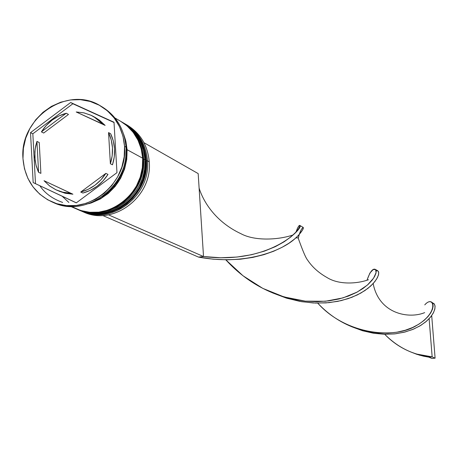 <?xml version="1.0" encoding="UTF-8"?>
<svg xmlns="http://www.w3.org/2000/svg" width="458" height="458" viewBox="0 0 458 458"><rect width="100%" height="100%" fill="white"/><g stroke="black" fill="none" stroke-linecap="round" stroke-linejoin="round"><path stroke-width="0.69" d="M80.453 210.651L80.556 210.697C110.464 225.044 149.795 195.085 146.36 160.226L144.47 149.978L142.541 144.447L139.679 138.768L133.301 130.456L127.524 125.509L124.181 123.351C137.394 131.543 144.722 143.801 146.171 160.117L146.36 160.226C144.917 143.909 137.589 131.658 124.376 123.465L127.719 125.624L133.496 130.57L139.873 138.877L142.736 144.556L144.665 150.087L146.446 160.363M146.171 160.117C149.6 194.994 110.263 224.958 80.35 210.606L87.799 213.016L95.831 214.046L104.109 213.565L112.233 211.562L119.83 208.184L126.608 203.678L132.362 198.36L137.016 192.56L140.589 186.578L143.165 180.647L144.871 174.945L145.85 169.586L146.171 160.117M146.377 160.443L146.039 169.689L145.066 175.048L143.36 180.744L140.783 186.675L137.217 192.658L132.562 198.457L126.803 203.77L120.03 208.276L112.433 211.653L104.315 213.651L96.043 214.138L88.005 213.102L80.064 210.485M77.27 209.289L77.379 209.335C107.401 223.744 146.892 193.648 143.451 158.634L141.556 148.352L139.621 142.793L136.747 137.091L130.341 128.744L124.547 123.774L121.187 121.61C134.452 129.832 141.808 142.14 143.257 158.531L143.451 158.634C142.003 142.249 134.652 129.946 121.387 121.725L124.742 123.895L130.541 128.858L136.942 137.2L139.816 142.902L141.751 148.461L143.543 158.783M143.257 158.531C146.697 193.551 107.195 223.653 77.167 209.249L84.644 211.665L92.711 212.695L101.018 212.214L109.176 210.205L116.807 206.81L123.608 202.281L129.391 196.94L134.068 191.112L137.652 185.101L140.24 179.147L141.951 173.422L142.936 168.04L143.257 158.531M68.849 202.447L62.168 196.23M143.469 158.857L143.131 168.143L142.146 173.525L140.434 179.244L137.847 185.198L134.263 191.209L129.591 197.032L123.809 202.373L117.008 206.901L109.382 210.291L101.224 212.3L92.922 212.787L84.856 211.751L76.875 209.123M39.852 185.73C44.787 193.19 52.384 198.766 62.654 202.453M126.448 124.685C140.137 132.751 147.734 145.123 149.245 161.794C147.802 145.552 140.503 133.347 127.341 125.189L125.566 124.152C138.757 132.333 146.073 144.568 147.516 160.855C146.028 144.281 138.511 131.933 124.971 123.815L125.566 124.152M146.474 160.81L147.516 160.855L149.245 161.794L147.516 160.855C150.945 195.658 111.683 225.565 81.822 211.241L81.192 210.961C111.065 225.914 150.991 195.961 147.516 160.855L146.474 160.81M79.188 210.108L79.715 210.337C109.651 224.701 149.022 194.702 145.587 159.802L143.566 159.224L144.619 159.275C143.125 142.627 135.579 130.232 121.988 122.08L122.589 122.423C135.826 130.633 143.171 142.919 144.619 159.275L145.587 159.802C144.144 143.469 136.805 131.2 123.586 123.002L123.082 122.715M101.367 106.428C116.177 115.336 124.387 128.898 125.996 147.098C124.444 129.248 116.481 115.834 102.105 106.851L100.743 106.05M70.584 206.432L76.526 208.974C106.582 223.389 146.113 193.265 142.673 158.21L127.095 149.709L125.595 140.165L123.574 134.045L125.961 141.688L127.095 149.709L142.673 158.21C141.224 141.808 133.862 129.488 120.586 121.261L114.998 118.009M124.553 146.308L125.996 147.098L124.553 146.308L122.95 136.083L119.441 126.511L114.168 117.964L107.344 110.767L99.231 105.197L90.157 101.453L80.465 99.678L70.526 99.936L60.725 102.197L51.428 106.376L42.989 112.313L35.724 119.778L29.902 128.486L25.745 138.11L23.404 148.289L22.974 158.64C19.207 117.969 67.698 84.77 100.623 105.975C115.021 114.981 122.996 128.423 124.553 146.308C128.263 184.626 85.154 217.676 52.349 202.081C34.568 193.648 24.778 179.17 22.974 158.64L24.474 168.767L27.852 178.294L32.987 186.853L39.686 194.118L47.701 199.803L56.729 203.678L66.427 205.596L76.417 205.476L86.322 203.306L95.745 199.167L104.321 193.219L111.718 185.69L117.632 176.868L121.845 167.107L124.181 156.785L124.553 146.308M126.105 149.795L126.792 149.743C128.435 162.876 120.952 191.381 92.482 202.213L100.079 198.772L108.036 193.253L114.889 186.269L120.38 178.093L124.284 169.036L126.448 159.464L126.792 149.743L126.105 149.795M40.888 173.364L38.587 172.322L38.128 171.315L36.256 166.082L35.117 160.581L34.882 151.512L35.724 145.844L36.938 141.402L39.239 142.535L40.888 173.364L38.587 172.322L36.938 141.402L35.129 149.234L34.802 157.203L35.97 165L38.587 172.322L36.938 141.402L39.239 142.535L40.888 173.364M95.688 117.752L99.563 120.265L105.128 125.4L76.211 111.975L84.009 112.874L91.388 115.427L93.701 116.624L103.01 124.21L105.128 125.4L95.842 117.838L93.861 116.716M110.659 133.742L108.552 132.574C113.149 142.455 113.756 152.84 110.372 163.735L112.473 164.817C115.851 153.951 115.244 143.594 110.659 133.742L113.349 141.07L114.569 148.896L114.277 156.917L112.473 164.817L110.372 163.735L112.181 155.817L112.473 147.774L111.248 139.925L108.552 132.574L110.372 163.735L108.552 132.574L110.659 133.742M107.979 174.424L105.861 173.37C99.661 182.965 91.274 189.194 80.711 192.057L82.898 193.047C93.432 190.196 101.796 183.984 107.979 174.424L103.061 180.876L97.079 186.269L90.266 190.379L82.898 193.047L80.711 192.057L88.102 189.377L94.932 185.255L100.932 179.851L105.861 173.37L80.711 192.057L105.861 173.37L107.979 174.424M56.832 190.202L64.79 193.144L72.919 194.209L70.704 193.224L62.551 192.154L55.721 189.692L49.876 186.16L44.025 180.704L72.919 194.209L65.374 193.282L58.95 191.135M76.211 111.975L103.01 124.21L97.428 119.057L90.924 115.21L83.762 112.823L76.211 111.975L105.128 125.4L76.211 111.975M70.704 193.224L44.025 180.704L49.538 185.902L55.99 189.818L63.135 192.291L70.704 193.224L44.025 180.704L70.704 193.224M124.691 138.093L126.792 149.743L124.691 138.087M70.669 102.506L114.013 122.246L116.973 172.655L76.274 202.865L33.165 182.582L30.52 132.631L70.669 102.506L114.013 122.246L116.973 172.655L76.274 202.865L33.165 182.582L76.337 202.82L33.165 182.582L30.52 132.631L32.839 133.788L35.478 183.595L32.839 133.788L30.52 132.631L70.669 102.506L72.874 103.754L70.669 102.506M52.567 202.173L53.935 202.751C86.677 218.317 129.7 185.335 125.996 147.098C129.757 185.713 85.915 218.747 53.157 202.413M102.426 196.556C118.502 184.963 126.385 169.265 126.087 149.445L125.721 158.943L123.54 168.596L119.607 177.721L114.076 185.959L107.161 193.001L102.415 196.562M127.095 149.709L126.746 159.487L124.57 169.122L120.637 178.236L115.118 186.463L108.214 193.494L100.205 199.041L91.405 202.905L88.566 203.736C113.756 194.988 126.597 176.983 127.095 149.709M72.438 206.959L80.705 210.508L89.585 212.266L98.728 212.163L107.779 210.188L116.395 206.421L124.233 201.005L130.982 194.135L136.381 186.097L140.217 177.194L142.341 167.771L142.673 158.21L141.201 148.879L137.984 140.131L133.152 132.322L126.9 125.738L120.5 121.21M144.619 159.275C148.054 194.226 108.632 224.265 78.656 209.884L78.02 209.604C108.008 224.615 148.1 194.53 144.619 159.275M79.509 210.251L83.877 211.865L92.722 213.617L101.825 213.514L110.842 211.556L119.424 207.806L127.227 202.407L133.948 195.572L139.329 187.568L143.148 178.7L145.26 169.323L145.587 159.802L144.115 150.505L140.909 141.803L136.1 134.022L129.872 127.461L123.5 122.95M81.822 211.241L83.711 212.048C113.504 226.338 152.669 196.511 149.245 161.794C152.737 196.969 112.582 226.859 82.772 211.63M114.025 122.504L72.874 103.754L32.839 133.788L72.874 103.754L114.025 122.504M68.477 114.448L43.687 133.032L41.403 131.87C47.517 122.378 55.802 116.16 66.261 113.229L68.477 114.448L43.687 133.032L41.403 131.87L66.261 113.229L58.945 115.948L52.195 120.07L46.269 125.452L41.403 131.87L66.261 113.229L68.477 114.448M108.792 214.756L103.027 215.632L198.469 257.081L103.027 215.632L108.792 214.756M199.115 188.135L198.177 173.593L143.995 142.713L198.177 173.593L203.524 256.537L108.804 214.974L203.524 256.537L198.469 257.081L203.524 256.537L220.779 257.757L236.906 257.058L251.539 254.728L264.398 251.139L275.287 246.685L284.092 241.813L290.813 236.952L295.53 232.527L298.421 228.92L299.738 226.458L299.784 225.405L298.925 225.926L297.545 228.113L296.028 231.977C297.866 227.105 299.137 224.93 299.835 225.451C304.536 226.561 271.205 264.987 203.524 256.537L199.115 188.135C203.489 202.047 215.661 221.884 240.965 233.723C254.282 240.96 277.222 240.238 293.063 234.988M299.2 234.593L298.341 238.068C301.69 222.594 308.881 225.857 295.221 238.458C281.922 250.818 244.79 265.84 198.469 257.081L213.153 259.182L227.26 259.841L240.553 259.188L252.822 257.396L263.9 254.665L273.655 251.236L282.008 247.337L288.906 243.238L294.362 239.191L298.421 235.429L302.79 229.664L303.396 228.027L303.202 227.408L299.835 225.451M432.312 302.772L434.047 303.654L434.997 305.698L434.917 308.715L433.583 312.482L430.846 316.724L426.616 321.115L420.873 325.34L413.689 329.062L405.175 331.976L395.546 333.796L385.046 334.306L373.986 333.332L362.696 330.785L351.509 326.651L362.421 330.705L373.442 333.247L384.256 334.288L394.561 333.911L404.065 332.256L412.526 329.542L419.757 326.016L425.619 321.957L430.051 317.68L433.05 313.478L434.688 309.66L435.094 306.482L434.442 304.181L431.848 302.28L432.862 303.843L433.125 306.213L432.478 309.253L430.801 312.774L428.001 316.587L424.028 320.463L418.875 324.178L412.595 327.51L405.267 330.247L397.023 332.182L388.018 333.161L378.451 333.04L368.541 331.735L358.517 329.188C342.813 324.098 329.216 315.413 317.726 303.133C344.994 333.83 393.176 339.79 416.276 325.69C440.184 311.898 433.52 294.465 424.761 304.885C427.566 301.748 429.93 300.877 431.848 302.28M428.917 357.177L419.528 355.162L410.259 351.773L416.854 354.332L423.553 356.192L428.917 357.177L432.157 356.874L416.694 354.063C404.437 350.267 393.777 343.683 384.726 334.3C398.357 347.983 414.169 355.511 432.157 356.874L429.117 318.711L432.157 356.874L435.1 358.162L432.157 356.874L428.917 357.177L431.883 358.465L428.917 357.177M376.155 270.804L377.856 270.821L378.732 272.321L378.445 275.115L376.699 278.939L373.27 283.468L368.003 288.317L360.858 293.068L351.864 297.311L341.17 300.625L329.004 302.658L315.682 303.082L301.576 301.685L287.103 298.313L272.693 292.943L286.25 298.055L299.893 301.393L313.243 302.973L325.97 302.91L337.741 301.37L348.28 298.605L357.383 294.895L364.883 290.584L370.722 286.015L374.902 281.533L377.501 277.485L378.669 274.165L378.617 271.84L377.598 270.707L375.531 269.504L376.173 270.913L375.938 273.283L374.638 276.443L372.119 280.193L368.266 284.286L363.028 288.483L356.387 292.496L348.389 296.074L339.138 298.948L328.764 300.883L317.474 301.679L305.492 301.169L293.074 299.24L280.491 295.822C259.417 288.672 241.2 276.672 225.834 259.835L242.992 275.756L262.766 288.368L284 296.927L305.343 301.152L325.432 301.255L343.036 297.883L357.229 292.055L367.453 285.025L373.619 278.132L376.087 272.63L375.583 269.544L373.133 269.585L369.915 273.042L367.133 279.815C370.156 271.445 372.955 268.01 375.531 269.504M431.699 315.591L435.1 358.162L431.883 358.465L435.1 358.162L431.699 315.591M124.376 123.465C137.64 131.698 144.997 143.972 146.446 160.294C149.903 195.114 110.59 225.084 80.556 210.697M121.387 121.725C134.704 129.992 142.083 142.318 143.537 158.708C147.001 193.671 107.521 223.779 77.379 209.335M122.589 122.423L123.586 123.002M78.656 209.884L79.715 210.337M356.41 328.495L358.517 329.188M373.155 283.588C379.15 314.417 409.498 319.066 424.68 312.614M277.92 294.941L280.491 295.822M414.914 353.496L416.694 354.063M295.874 237.885L298.072 237.839C300.076 243.112 304.873 257.007 307.759 260.327C312.356 267.146 318.762 272.876 326.978 277.514C339.338 285.317 358.179 283.571 368.49 279.724M429.066 318.768L429.146 319.071"/></g></svg>

